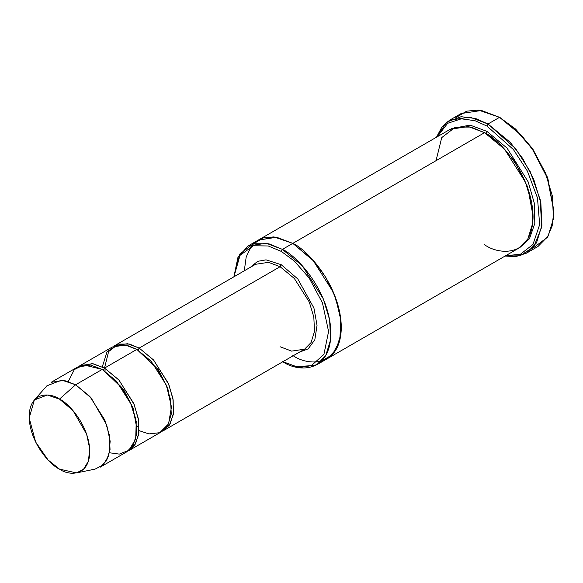 <?xml version="1.0" encoding="UTF-8"?>
<svg xmlns="http://www.w3.org/2000/svg" width="583" height="583" viewBox="0 0 583 583"><rect width="100%" height="100%" fill="white"/><g stroke="black" fill="none" stroke-linecap="round" stroke-linejoin="round"><path stroke-width="0.87" d="M255.587 264.288L114.669 345.653L127.619 343.7L139.169 348.08L153.395 359.82L168.349 383.352L172.903 398.4L173.566 412.786L170.127 423.95L162.489 431.15L169.376 425.145L173.362 414.324L173.158 399.894L168.822 384.496L153.708 360.163L139.169 348.08L280.095 266.715L294.32 278.463L309.267 301.987L313.822 317.035L314.492 331.428L311.045 342.593L304.596 349.173L311.045 342.593L314.492 331.428L313.822 317.035L309.267 301.987L294.32 278.463L280.095 266.715L268.544 262.335L255.587 264.288L268.544 262.335L280.095 266.715L281.246 264.718L266.059 259.85L257.671 261.33L250.362 267.305L257.671 261.33L266.059 259.85L281.246 264.718L297.782 278.936L313.931 308.035L317.035 325.314L314.82 339.823L308.181 348.86L299.37 352.19L308.181 348.86L314.82 339.823L317.035 325.314L313.931 308.035L297.782 278.936L281.246 264.718L280.095 266.715L139.169 348.08L138.018 350.077L158.299 369.688L167.758 388.147L171.511 408.756L167.758 388.147L158.299 369.688L138.018 350.077L139.169 348.08L129.47 344.079L118.378 344.079L108.598 351.607L104.517 368.084L103.366 370.088L123.647 389.692L133.106 408.151L136.859 428.767L133.106 408.151L123.647 389.692L103.366 370.088L104.517 368.084L92.369 363.61L78.887 366.372L80.017 365.658L92.967 363.705L104.517 368.084L118.743 379.825L133.696 403.356L138.251 418.405L138.914 432.797L135.475 443.955L129.018 450.542L134.724 445.15L138.71 434.328L138.506 419.898L134.17 404.507L119.056 380.167L104.517 368.084L136.859 349.414L104.517 368.084M553.85 211.367L547.597 177.553L532.6 148.68L515.591 129.047L499.558 117.336L514.76 128.617L532.133 148.68L547.466 178.179L553.85 211.367L552.145 225.985L547.328 237.398L531.74 249.094M486.856 126.008L513.383 149.51L527.382 171.074L537.468 197.907L539.669 224.593L532.957 244.474L520.276 254.348L505.833 255.624L520.276 254.348L532.957 244.474L539.669 224.593L537.468 197.907L527.382 171.074L513.383 149.51L486.856 126.008L474.948 120.688L461.321 118.808L447.657 123.304L437.228 136.786L447.657 123.304L461.321 118.808L474.948 120.688L486.856 126.008L488.007 124.004L486.856 126.008M505.082 256.061L520.102 255.784L533.788 246.82L541.673 227.188L540.244 199.758L530.195 171.591L515.707 148.774L488.007 124.004L510.3 142.398L522.674 158.467L533.722 179.265L540.856 202.84L541.899 225.388L536.506 242.871L526.398 253.182L515.802 256.593L505.082 256.061M281.246 251.382L294.255 260.995L309.136 277.967L322.472 302.956L328.579 331.487L323.915 354.428L311.235 365.701L296.295 366.605L282.923 361.686L296.295 366.605L311.235 365.701L323.915 354.428L328.579 331.487L322.472 302.956L309.136 277.967L294.255 260.995L281.246 251.382L268.246 245.975L253.372 245.764L240.028 255.339L233.921 276.801L240.028 255.339L253.372 245.764L268.246 245.975L281.246 251.382L282.405 249.378L281.246 251.382M282.405 361.416C296.594 371.859 330.255 374.49 330.918 333.41C330.255 291.566 296.594 255.325 282.405 249.378L302.322 265.819L323.252 298.758L329.628 319.827L330.561 339.976L325.737 355.601L316.707 364.812L298.882 367.603L282.901 361.7M76.46 472.915L95.058 469.126L103.133 465.001L108.802 455.52L110.165 441.251L106.682 424.898L91.174 397.97L75.644 384.758L89.869 396.498L104.816 420.03L109.371 435.078L110.041 449.471L106.594 460.628L100.145 467.209L126.708 451.876L133.164 445.288L136.604 434.131L135.941 419.738L131.386 404.689L116.432 381.158L102.207 369.418L75.644 384.758L59.473 399.1L73.057 410.658L86.627 434.218L89.68 448.524L88.485 461.007L83.522 469.308L76.46 472.915L59.473 469.118C68.335 475.648 89.374 477.288 89.789 451.614C89.374 425.459 68.335 402.809 59.473 399.1C50.604 392.57 29.565 390.931 29.15 416.605C29.565 442.752 50.604 465.402 59.473 469.118L48.068 459.965L35.658 442.038L29.172 418.026L34.353 399.989L47.289 395.012L59.473 399.1L75.644 384.758L61.718 380.094L46.939 385.778L34.353 399.989M102.79 369.76L103.366 370.088L102.79 369.76M68.335 381.435L74.362 369.542L83.799 364.907L102.207 369.418L120.849 386.463L130.344 402.314L136.225 421.429L135.715 438.977L129.083 450.207L119.355 454.106L109.517 452.765M137.442 349.756L138.018 350.077L137.442 349.756M102.28 366.875L107.053 351.804L116.789 345.223L127.502 345.493L136.859 349.414L125.309 345.034L112.359 346.987L80.017 365.658M526.398 253.182L537.949 246.514L548.056 236.202L553.449 218.712L552.407 196.172L545.273 172.597L534.225 151.791L521.851 135.73L499.558 117.336L488.007 124.004L499.558 117.336L481.463 110.471L461.175 113.532L449.624 120.2L469.913 117.139L488.007 124.004L475.466 118.458L461.102 116.709L446.855 122.044L436.478 137.224L442.023 126.824L449.624 120.2M486.856 131.343L485.697 133.339L499.048 143.265L514.301 160.952L527.673 186.939L533.051 216.031L527.673 186.939L514.301 160.952L499.048 143.265L485.697 133.339L486.856 131.343L507.079 148.118L528.176 181.867L534.334 203.278L534.815 223.471L529.451 238.76L519.985 247.411L529.451 238.76L534.815 223.471L534.334 203.278L528.176 181.867L507.079 148.118L486.856 131.343L470.087 125.112L451.417 128.639M485.129 133.011L485.697 133.339L485.129 133.011M436.033 160.682L441.739 137.617L455.44 127.072L470.962 127.072L484.546 132.676L282.405 249.378L292.797 243.381L312.714 259.814L333.644 292.761L340.02 313.822L340.96 333.972L336.136 349.596L327.099 358.815L336.136 349.596L340.953 333.972L340.02 313.822L333.644 292.761L312.714 259.814L292.797 243.381L484.546 132.676L468.375 126.54L450.244 129.273L258.495 239.977L276.626 237.245L292.797 243.381L276.502 237.223L258.262 240.116L276.626 237.245L292.797 243.381L314.157 261.432L325.868 277.501L335.742 298.124L340.982 320.679L339.707 340.778L332.397 354.624L321.51 361.125M316.707 364.812L326.866 358.946M327.099 358.815L518.848 248.11L527.877 238.899L532.702 223.267L531.769 203.124L525.392 182.056L504.463 149.11L484.546 132.676C498.735 138.616 532.396 174.856 533.059 216.701C532.396 257.781 498.735 255.157 484.546 244.714M129.018 450.542L161.367 431.865L167.817 425.284L171.256 414.119L170.593 399.734L166.038 384.685L151.084 361.154L136.859 349.414L156.958 368.427L166.694 386.289L171.446 406.89L168.567 423.885L159.713 432.703L148.935 433.905L139.097 430.648M292.797 355.419C306.986 365.862 340.654 368.485 341.31 327.406C340.654 285.561 306.986 249.32 292.797 243.381L273.966 236.902L263.429 237.857L253.692 243.665L251.309 246.412L246.208 256.877L244.292 270.818M233.892 276.816L237.973 257.249L248.103 245.982L266.234 243.249L282.405 249.378L268.894 243.796L253.452 243.73L239.766 254.064L233.892 276.816M455.833 117.628L466.721 111.142L478.505 110.085L499.558 117.336L515.678 129.127L532.782 148.942L547.787 178.077L553.85 210.696M51.136 382.331L64.094 380.378L75.644 384.758L102.207 369.418L90.657 365.038L77.707 366.991L51.136 382.331M163.677 430.531L304.596 349.173L291.646 351.126L280.095 346.747M500.717 117.999L499.558 117.336M138.834 427.361L136.816 426.122M105.064 371.203L104.998 368.369M248.103 245.982L258.495 239.977"/></g></svg>
